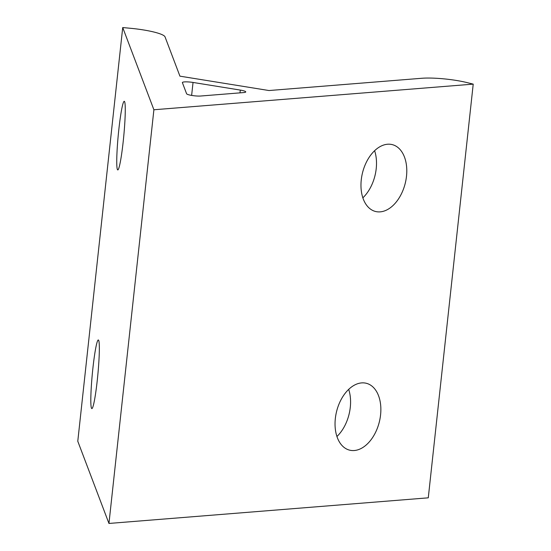<?xml version="1.0" encoding="UTF-8"?>
<svg xmlns="http://www.w3.org/2000/svg" width="551" height="551" viewBox="0 0 551 551"><rect width="100%" height="100%" fill="white"/><g stroke="black" fill="none" stroke-linecap="round" stroke-linejoin="round"><path stroke-width="0.83" d="M239.995 92.864L240.298 90.082A8.107 1.309 -173.8 0 1 243.019 90.626A8.107 1.309 -173.8 0 1 245.76 91.927A8.107 1.309 -173.8 0 1 243.756 92.561L200.702 96.019A8.107 1.309 -173.8 0 1 192.044 95.481A8.107 1.309 -173.8 0 1 186.596 93.746L182.395 82.657A8.107 1.309 -173.8 0 1 182.381 82.547A8.107 1.309 -173.8 0 1 193.043 82.45L191.631 95.413M387.553 144.238A34.465 21.999 104 0 0 361.773 176.286A34.465 21.999 104 0 0 375.541 211.488A34.465 21.999 104 0 0 380.204 211.859A34.465 21.999 104 0 0 405.984 179.812A34.465 21.999 104 0 0 392.222 144.61A34.465 21.999 104 0 0 387.553 144.238M361.628 382.904A34.465 21.999 104 0 0 335.848 414.951A34.465 21.999 104 0 0 349.61 450.153A34.465 21.999 104 0 0 354.279 450.525A34.465 21.999 104 0 0 380.059 418.478A34.465 21.999 104 0 0 366.291 383.276A34.465 21.999 104 0 0 361.628 382.904M92.871 368.461A34.465 2.789 -84.6 0 0 91.817 408.587A34.465 2.789 -84.6 0 0 97.293 380.107A34.465 2.789 -84.6 0 0 98.347 339.974A34.465 2.789 -84.6 0 0 92.871 368.461M118.802 129.788A34.465 2.789 -84.6 0 0 117.742 169.922A34.465 2.789 -84.6 0 0 123.217 141.435A34.465 2.789 -84.6 0 0 124.278 101.308A34.465 2.789 -84.6 0 0 118.802 129.788M473.219 84.131L467.158 82.622A32.433 5.241 6.2 0 0 421.646 78.283L268.998 90.536L179.929 76.162L165.031 36.862A32.433 5.241 6.2 0 0 130.773 28.315L122.721 27.55L153.894 109.759L473.219 84.131L428.279 497.822L108.953 523.45L77.781 441.241L122.721 27.55M240.298 90.082L193.043 82.45M153.894 109.759L108.953 523.45M374.618 150.705A34.465 21.999 -76 0 1 362.861 197.837M348.687 389.371A34.465 21.999 -76 0 1 336.93 436.509"/></g></svg>
